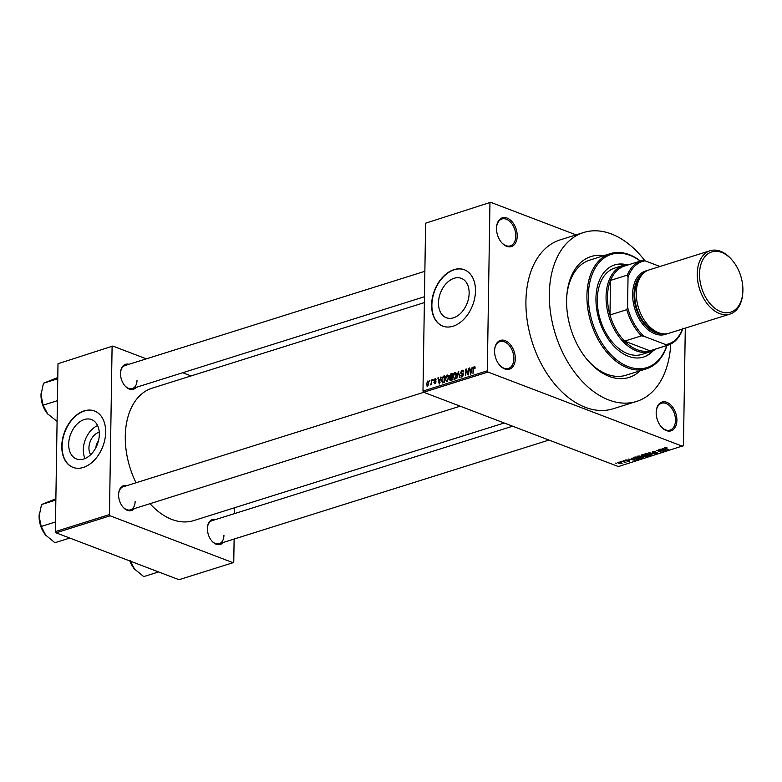 <?xml version="1.0" encoding="UTF-8"?>
<svg xmlns="http://www.w3.org/2000/svg" width="782" height="782" viewBox="0 0 782 782"><rect width="100%" height="100%" fill="white"/><g stroke="black" fill="none" stroke-linecap="round" stroke-linejoin="round"><path stroke-width="1.17" d="M517.225 236.144A15.083 9.775 -107.4 0 1 511.76 246.447A15.083 9.775 -107.4 0 1 501.321 242.264A15.083 9.775 -107.4 0 1 496.502 228.236A15.083 9.775 -107.4 0 1 496.56 227.103A15.083 9.775 -107.4 0 1 507.508 218.217A15.083 9.775 -107.4 0 1 517.225 236.144M501.135 242.039A14.086 9.12 72.6 0 0 510.353 245.851A14.086 9.12 72.6 0 0 515.797 236.105A14.086 9.12 72.6 0 0 501.907 218.989A14.086 9.12 72.6 0 0 496.531 227.396M676.899 420.393A15.083 9.775 -107.4 0 1 671.435 430.706A15.083 9.775 -107.4 0 1 660.995 426.513A15.083 9.775 -107.4 0 1 656.176 412.495A15.083 9.775 -107.4 0 1 656.235 411.352A15.083 9.775 -107.4 0 1 667.183 402.466A15.083 9.775 -107.4 0 1 676.899 420.393M660.819 426.288A14.086 9.12 72.6 0 0 670.027 430.11A14.086 9.12 72.6 0 0 675.482 420.364A14.086 9.12 72.6 0 0 661.582 403.238A14.086 9.12 72.6 0 0 656.215 411.645M515.299 358.743A15.083 9.775 -107.4 0 1 509.835 369.055A15.083 9.775 -107.4 0 1 499.395 364.862A15.083 9.775 -107.4 0 1 494.576 350.835A15.083 9.775 -107.4 0 1 494.635 349.701A15.083 9.775 -107.4 0 1 505.583 340.815A15.083 9.775 -107.4 0 1 515.299 358.743M499.209 364.637A14.086 9.12 72.6 0 0 508.427 368.449A14.086 9.12 72.6 0 0 513.872 358.703A14.086 9.12 72.6 0 0 499.981 341.587A14.086 9.12 72.6 0 0 494.605 349.994M90.673 454.704A13.353 9.061 110.9 0 1 88.933 447.91A13.353 9.061 110.9 0 1 99.255 432.211M98.385 441.146A7.038 4.77 -69.1 0 0 95.981 447.402A7.038 4.77 -69.1 0 0 95.981 447.46M68.679 444.088A21.085 14.301 -69.1 0 0 76.48 458.966A21.085 14.301 -69.1 0 0 99.324 434.46A21.085 14.301 -69.1 0 0 91.514 419.582A21.085 14.301 -69.1 0 0 68.679 444.088M97.603 425.594A21.085 14.301 -69.1 0 0 83.312 449.679A21.085 14.301 -69.1 0 0 85.033 458.545M61.788 446.063A30.175 20.459 -69.1 0 0 72.97 467.362A30.175 20.459 -69.1 0 0 105.658 432.27A30.175 20.459 -69.1 0 0 94.475 410.98A30.175 20.459 -69.1 0 0 61.788 446.063M94.612 411.029A30.175 20.459 -69.1 0 0 62.071 446.17A30.175 20.459 -69.1 0 0 73.107 467.411M469.141 293.221A21.085 14.301 110.9 0 1 446.307 317.736A21.085 14.301 110.9 0 1 438.497 302.859A21.085 14.301 110.9 0 1 461.331 278.343A21.085 14.301 110.9 0 1 469.141 293.221M431.615 304.824A30.175 20.459 -69.1 0 0 442.788 326.123A30.175 20.459 -69.1 0 0 475.476 291.041A30.175 20.459 -69.1 0 0 464.303 269.741A30.175 20.459 -69.1 0 0 431.615 304.824M464.44 269.8A30.175 20.459 -69.1 0 0 431.889 304.931A30.175 20.459 -69.1 0 0 442.925 326.172M136.195 387.334A13.079 8.465 -107.4 0 1 124.67 385.526A13.079 8.465 -107.4 0 1 120.496 373.376A13.079 8.465 -107.4 0 1 120.536 372.388A13.079 8.465 -107.4 0 1 128.962 364.304M124.485 385.301A12.072 7.82 72.6 0 0 132.363 388.546A12.072 7.82 72.6 0 0 137.026 380.189M134.289 508.613A13.079 8.465 -107.4 0 1 122.764 506.804A13.079 8.465 -107.4 0 1 118.59 494.654A13.079 8.465 -107.4 0 1 118.629 493.667A13.079 8.465 -107.4 0 1 127.055 485.583M122.579 506.58A12.072 7.82 72.6 0 0 130.457 509.825A12.072 7.82 72.6 0 0 135.12 501.467M223.105 542.493A13.079 8.465 -107.4 0 1 211.58 540.685A13.079 8.465 -107.4 0 1 207.406 528.534A13.079 8.465 -107.4 0 1 207.445 527.547A13.079 8.465 -107.4 0 1 215.871 519.473M211.394 540.46A12.072 7.82 72.6 0 0 219.263 543.705A12.072 7.82 72.6 0 0 223.935 535.347M640.126 370.785A63.362 41.035 -107.4 0 1 586.823 359.261A63.362 41.035 -107.4 0 1 566.588 300.366A63.362 41.035 -107.4 0 1 566.803 295.586A63.362 41.035 -107.4 0 1 603.939 255.646M586.275 358.586A60.351 39.09 72.6 0 0 626.001 375.223L646.47 368.791A60.351 39.09 -107.4 0 1 586.93 295.41A60.351 39.09 -107.4 0 1 610.273 253.651A60.351 39.09 -107.4 0 1 640.448 261.032M644.906 260.797A88.513 57.33 72.6 0 0 583.558 232.528A88.513 57.33 72.6 0 0 549.326 293.778A88.513 57.33 72.6 0 0 636.636 401.401A88.513 57.33 72.6 0 0 670.741 344.041M583.558 232.528L560.156 239.879A88.513 57.33 72.6 0 0 525.924 301.129A88.513 57.33 72.6 0 0 613.244 408.751L636.636 401.401M424.372 302.595L152.119 388.175A69.403 44.945 72.6 0 0 125.276 436.2A69.403 44.945 72.6 0 0 136.009 482.768M490.656 202.294L425.623 223.193L490.656 202.294L576.08 234.874M618.015 462.318L621.133 462.612L621.661 463.706L618.572 463.433L618.015 462.318L617.526 462.709M622.14 463.325L621.661 463.706L621.67 462.846M621.895 461.145L625.883 462.338L624.29 462.748L624.349 462.142L621.895 461.145M624.319 462.436L624.359 461.761M625.483 459.972L627.751 460.051L625.874 460.578L629.197 460.647L629.148 461.36L625.502 460.764L625.483 459.972M625.962 459.865L625.874 460.578M629.197 460.647L629.148 461.36L629.158 460.627M628.63 461.165L628.806 460.53M633.831 457.392L635.189 456.962L640.028 458.809L637.897 459.415L634.515 458.878L633.831 457.392L633.097 457.89M641.396 455.016L642.833 454.567L647.672 456.405L643.733 456.805L641.396 456.004L641.416 455.007M641.533 454.968L641.856 455.857L643.713 455.857L643.733 456.805L643.224 455.984M648.855 452.67L655.531 453.941L649.676 452.807L652.227 454.977L648.855 452.67M658.786 449.552L664.084 451.243L657.75 450.54L661.161 452.172L656.323 450.324L662.657 451.028L658.786 449.552M665.697 447.568L667.144 447.93L665.032 448.194L668.933 449.718L665.189 448.614L664.632 447.666L665.697 447.568M665.179 447.568L665.032 448.194M425.623 223.193L422.984 391.059L487.313 370.834L487.988 372.046L423.658 392.261L618.415 466.561L683.448 445.662L685.296 328.117M487.988 372.046L682.745 446.346M662.686 448.321L666.587 450.461L659.783 449.239L663.722 449.005L662.686 448.321M652.53 451.468L655.697 451.615L653.048 451.703L652.941 452.309L657.574 452.416L657.574 453.335L654.73 453.228L656.988 453.13L656.45 452.416L652.481 452.465L652.491 451.488M653.058 451.351L652.941 452.309M657.574 452.416L657.574 453.335L657.584 452.426M656.988 453.13L657.095 452.279M647.32 453.638L649.441 454.127L650.184 455.662L645.912 455.271L644.632 454.469L645.228 453.765L647.32 453.638M650.829 455.144L650.184 455.662L650.204 454.469M644.642 454.107L645.228 453.765M639.676 456.043L641.797 456.532L642.54 458.066L638.268 457.675L636.998 456.874L637.584 456.17L639.676 456.043M643.195 457.538L642.54 458.066L642.56 456.874M636.998 456.512L637.584 456.17M631.309 458.184L635.219 460.324L628.415 459.093L630.742 459.366L632.355 458.858L631.309 458.184M623.225 460.725L624.388 460.842L623.225 460.725M620.038 461.732L621.191 461.849L620.038 461.732M615.649 463.11L616.812 463.227L615.649 463.11M429.494 380.56L429.484 381.508L429.953 380.736M432.69 379.563L432.671 380.502L433.15 379.739M440.774 377.022L439.249 384.07L437.871 377.931L438.36 377.784L438.731 379.622L440.334 379.123L441.195 377.178M447.001 381.714L445.261 378.889L445.76 376.367L447.108 374.94L448.428 375.555L448.848 377.677L447.001 381.714L446.317 381.714M448.34 375.409L447.108 374.94L448.428 375.555M454.645 379.319L452.905 376.484L453.404 373.972L454.753 372.545L456.072 373.161L456.493 375.272L454.645 379.319L453.961 379.309M455.984 373.014L454.753 372.545L456.072 373.161M463.306 370.727L462.054 370.248L463.56 371.988L461.996 371.03L461.038 372.457L463.384 374.774L462.025 376.992L460.657 375.458L462.025 376.23L462.778 374.265L461.253 373.962L460.569 372.613L462.054 370.248L462.788 370.238M463.521 371.411L461.996 371.03M461.038 372.457L462.778 373.464M462.025 376.992L461.351 377.002M462.631 376.65L461.556 376.24L462.768 376.513M463.374 374.49L462.054 374.06M472.142 367.159L470.617 374.207L469.239 368.068L469.728 367.921L470.099 369.769L471.712 369.26L472.563 367.325M489.952 202.968L487.313 370.834M474.87 366.68L475.124 368.185L474.654 368.42L474.117 367.217L473.609 367.882L472.993 373.464L473.061 368.977L474.146 366.445L474.899 366.729M475.094 367.511L474.117 367.217M468.242 368.39L468.604 374.842L468.105 374.998L466.228 370.326L465.681 375.761L465.779 369.163L466.287 369.006L468.164 373.669L468.701 368.557M458.32 371.509L460.051 377.53L459.562 377.686L458.565 372.193L456.756 378.566L458.32 371.509L458.839 371.704M450.745 380.453L449.494 379.202L450.012 377.657L449.406 376.24L450.852 373.855L452.289 373.395L452.192 380.003L450.07 380.492M450.491 377.843L449.963 377.638M442.504 382.926L441.478 380.12L443.286 376.23L444.645 375.8L444.547 382.408L442.358 382.877M435.916 379.094L435.007 378.742L436.121 379.935L434.968 379.446L434.323 380.384L436.024 382.017L434.948 383.718L433.893 382.681L434.948 383.033L435.554 382.261L433.863 380.648L435.545 378.732M435.652 380.169L434.968 379.446M434.44 380.785L435.554 381.039M434.948 383.718L434.401 383.727M434.362 382.447L435.594 383.278M435.359 381.89L434.264 381.684M431.361 379.984L431.752 384.636L431.293 384.011L430.286 384.92L431.214 383.473L431.361 379.984L431.82 380.16M428.468 381.45L427.539 381.098L428.79 383.17L427.461 386.064L426.2 384.04L428.047 381.098M427.461 386.064L426.952 386.064M610.273 253.651L589.804 260.083A60.351 39.09 72.6 0 0 566.745 296.456M57.995 363.738L112.794 346.055L57.995 363.738L55.356 531.604L109.451 514.595L110.125 515.807L56.03 532.806L178.961 579.706L233.056 562.708L233.759 562.023L234.121 539.033M110.125 515.807L233.056 562.708M234.62 507.733L234.522 513.608M112.794 346.055L146.332 358.85M182.695 372.721L191.091 375.927M112.09 346.729L109.451 514.595M149.997 503.676A69.403 44.945 72.6 0 0 193.74 520.587L504.204 422.994M56.03 532.806L55.356 531.604M424.861 271.295L125.12 365.517A12.072 7.82 72.6 0 0 120.516 372.682M512.601 426.2L212.03 520.675A12.072 7.82 72.6 0 0 207.425 527.84M423.785 392.31L123.214 486.795A12.072 7.82 72.6 0 0 118.61 493.96M423.658 392.261L422.984 391.059M469.796 368.283L469.239 368.068M471.204 370.189L470.099 369.769M471.077 372.134L471.536 370.082L470.246 370.482L470.842 373.454L471.487 372.291M466.922 370.59L466.228 370.326M466.443 369.417L465.779 369.163M461.175 375.663L460.657 375.458M461.067 372.809L460.569 372.613M453.54 377.784L454.655 378.547L456.033 375.409L454.743 373.307L453.374 376.357L453.54 377.784L455.388 378.83M456.307 373.718L454.743 373.307M450.012 379.397L449.494 379.202M449.894 376.425L449.406 376.24M451.732 379.378L451.771 377.403L450.403 377.892L449.953 378.947L452.192 379.553M449.953 378.947L452.025 380.052M451.781 376.631L451.81 374.314L450.344 374.861L449.865 376.083L450.862 376.924L452.24 376.807M452.231 377.442L449.865 376.083M445.896 380.189L447.011 380.942L448.389 377.814L447.099 375.712L445.73 378.762L445.896 380.189L447.744 381.225M448.663 376.122L447.099 375.712M444.635 376.748L443.286 376.23M444.088 381.782L444.176 376.719L442.153 378.312L441.938 379.984L442.612 382.115L444.557 381.958M444.372 382.457L443.267 382.036M443.902 382.603L442.612 382.115M438.428 378.146L437.871 377.931M439.836 380.042L438.731 379.622M439.709 381.997L440.168 379.944L438.878 380.345L439.474 383.317L440.119 382.154M435.877 381.333L434.665 380.873M434.479 382.906L433.893 382.681M435.936 381.44L433.863 380.648M431.156 384.47L430.432 384.197M431.762 383.688L431.214 383.473M428.018 385.702L427.168 385.379L428.331 383.327L427.51 381.782L426.669 383.845L428.096 385.614M428.722 382.124L427.51 381.782M665.101 449.943L664.133 449.269L662.833 449.67L665.805 450.354L665.111 449.474M645.805 453.638L646.391 455.134L647.682 455.486L649.617 455.447L650.116 454.42M649.617 455.447L648.972 454.264L645.316 454.371L645.326 453.736M646.636 456.336L645.189 455.789L643.879 456.229L645.824 456.59L646.646 456.014M643.889 455.808L644.114 456.62M644.632 455.251L642.931 454.928L641.523 455.407L641.856 455.857M643.713 455.857L644.632 455.574M638.161 456.043L638.747 457.538L640.038 457.89L641.973 457.851L642.472 456.825M641.973 457.851L641.328 456.668L637.682 456.776L637.692 456.141M638.992 458.741L635.287 457.323L633.987 458.223L637.408 459.171L639.002 458.418M634.456 457.196L633.987 458.223M633.733 459.796L632.765 459.122L631.465 459.533L634.437 460.217L633.743 459.327M621.162 463.511L620.664 462.758L618.503 462.514L619.012 463.276L621.162 463.511L620.673 462.455M618.513 462.221L619.012 463.276M626.314 264.639A48.279 31.27 72.6 0 0 614.623 264.932A48.279 31.27 72.6 0 0 595.952 298.343A48.279 31.27 72.6 0 0 643.576 357.042A48.279 31.27 72.6 0 0 653.332 350.6M625.356 264.815A48.279 31.27 72.6 0 0 614.261 265.049M640.263 261.09A59.344 38.435 72.6 0 0 588.357 295.44A59.344 38.435 72.6 0 0 620.781 362.838A59.344 38.435 72.6 0 0 666.802 345.527M666.987 345.468A60.351 39.09 -107.4 0 1 646.47 368.791M656.274 348.84A45.258 29.315 -107.4 0 1 650.712 351.636L641.944 354.393A45.258 29.315 -107.4 0 1 597.292 299.359A45.258 29.315 -107.4 0 1 614.799 268.04L623.577 265.284A45.258 29.315 -107.4 0 1 629.735 264.404M643.215 357.159A48.279 31.27 72.6 0 0 652.442 351.001M57.77 377.53L43.45 383.258L57.751 378.762M57.409 400.677L43.108 405.174L41.006 394.93L43.45 383.258M57.086 421.361L47.467 413.746A20.244 13.108 72.6 0 0 47.692 414.02L43.108 405.174M41.075 393.405L41.075 393.375A20.244 13.108 72.6 0 0 41.075 393.405A20.244 13.108 72.6 0 0 41.006 394.93A20.244 13.108 72.6 0 0 47.467 413.746L47.467 413.746M641.416 260.729A44.251 28.66 -107.4 0 1 642.618 260.396L645.111 260.836A43.245 28.015 72.6 0 0 628.034 277.297L627.34 275.117A44.251 28.66 -107.4 0 1 641.416 260.729L624.603 266.017A44.251 28.66 72.6 0 0 610.517 280.406L609.98 314.98A44.251 28.66 72.6 0 0 624.623 341.128A44.251 28.66 72.6 0 0 637.222 349.73A44.251 28.66 72.6 0 0 649.94 350.786A44.251 28.66 72.6 0 0 651.142 350.453L667.955 345.165A44.251 28.66 -107.4 0 1 666.753 345.497L665.726 344.598A43.245 28.015 72.6 0 0 682.5 328.997M650.712 351.636A45.258 29.315 -107.4 0 1 636.48 350.903A45.258 29.315 -107.4 0 1 606.773 306.886A45.258 29.315 -107.4 0 1 623.577 265.284M627.34 275.117L610.517 280.406A44.251 28.66 72.6 0 0 609.98 314.98L626.793 309.692L627.565 307.062A43.245 28.015 72.6 0 0 643.928 336.28L641.436 335.84L624.623 341.128L649.94 350.786L666.753 345.497M643.928 336.28L665.726 344.598M682.813 328.137L682.041 330.776A44.251 28.66 -107.4 0 1 667.955 345.165M659.959 266.496L645.111 260.836M628.034 277.297L627.565 307.062M641.436 335.84A44.251 28.66 -107.4 0 1 626.793 309.692M742.9 290.308A31.583 20.459 72.6 0 0 732.812 260.953A31.583 20.459 72.6 0 0 710.955 252.185A31.583 20.459 72.6 0 0 699.528 273.759A31.583 20.459 72.6 0 0 719.87 311.285A31.583 20.459 72.6 0 0 742.792 292.693A31.583 20.459 72.6 0 0 742.9 290.308M742.792 292.693L742.724 293.602A33.186 21.495 -107.4 0 1 729.997 314.071A33.186 21.495 -107.4 0 1 697.251 273.71A33.186 21.495 -107.4 0 1 710.095 250.739A33.186 21.495 -107.4 0 1 732.235 260.25L732.812 260.953M643.772 272.986A32.189 20.85 72.6 0 0 634.055 294.052A32.189 20.85 72.6 0 0 662.872 333.767M667.163 333.679A33.186 21.495 -107.4 0 1 643.987 325.762A33.186 21.495 -107.4 0 1 632.628 294.022A33.186 21.495 -107.4 0 1 647.33 270.601M657.877 332.399A31.182 20.195 -107.4 0 1 634.74 294.315A31.182 20.195 -107.4 0 1 640.448 276.965M729.997 314.071L669.03 333.23A33.186 21.495 -107.4 0 1 636.284 292.869A33.186 21.495 -107.4 0 1 649.119 269.907L710.095 250.739M55.874 498.808L41.544 504.537L55.854 500.04M55.502 521.956L41.202 526.452L39.1 516.208L41.544 504.537M69.774 538.055L54.936 542.718L45.561 535.025A20.244 13.108 72.6 0 0 45.796 535.299L41.202 526.452M39.168 514.683L39.168 514.654A20.244 13.108 72.6 0 0 39.168 514.683A20.244 13.108 72.6 0 0 39.1 516.208A20.244 13.108 72.6 0 0 45.561 535.025L45.561 535.025M158.58 571.935L143.741 576.598L134.377 568.915A20.244 13.108 -107.4 0 1 129.871 560.987M134.377 568.915L134.377 568.915A20.244 13.108 -107.4 0 0 134.602 569.188L130.017 560.342M463.091 373.688L462.172 373.346M452.279 374.392L450.852 373.855M435.838 381.264L434.89 380.902M461.409 373.229L463.227 373.923M462.592 374.138L463.364 374.431M454.147 378.537L455.251 378.957M450.276 379.72L451.537 380.208M450.246 376.983L451.546 377.471M446.502 380.942L447.617 381.362M435.3 379.436L436.102 379.739M434.528 380.834L435.887 381.352M434.645 383.043L435.506 383.375M652.589 452.025L652.599 451.449M643.772 456.375L643.782 455.838M641.445 455.544L641.445 454.997M633.831 457.978L633.84 457.392M624.486 462.299L624.486 461.81M621.436 463.296L621.446 462.739M618.239 462.748L618.249 462.26M424.47 296.72L132.363 388.546M130.457 509.825L460.148 406.19M548.964 440.07L219.263 543.705"/></g></svg>
